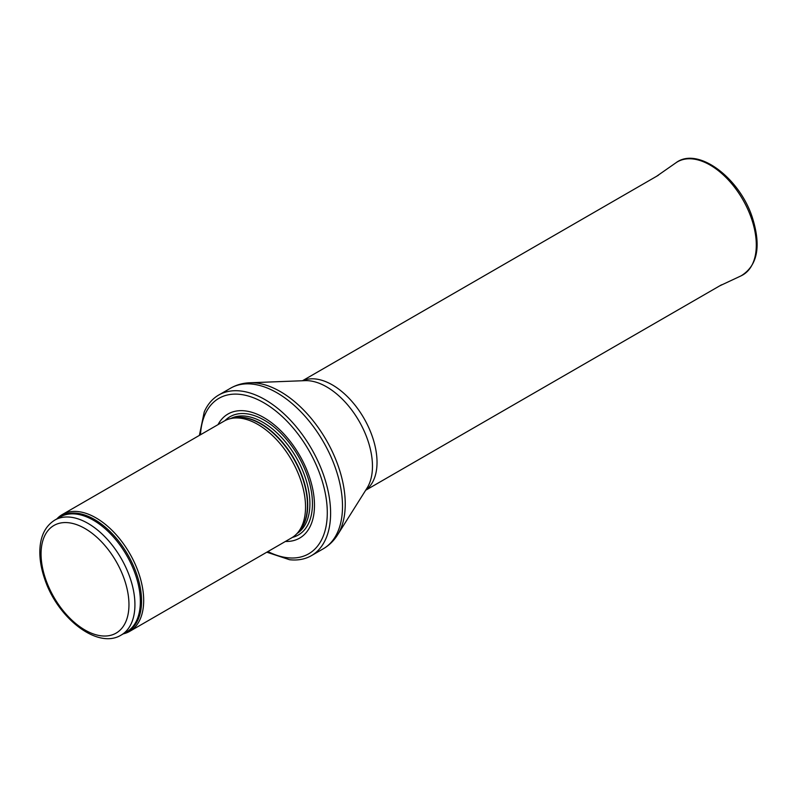 <?xml version="1.0" encoding="UTF-8"?>
<svg xmlns="http://www.w3.org/2000/svg" width="797" height="797" viewBox="0 0 797 797"><rect width="100%" height="100%" fill="white"/><g stroke="black" fill="none" stroke-linecap="round" stroke-linejoin="round"><path stroke-width="1.2" d="M123.246 633.864A67.426 38.933 -120 0 0 129.712 631.344A67.426 38.933 -120 0 0 140.053 577.317A67.426 38.933 -120 0 0 95.999 517.891A67.426 38.933 -120 0 0 62.286 514.553A67.426 38.933 -120 0 0 56.876 518.897M129.712 631.344L291.572 537.895A67.426 38.933 -120 0 0 297.351 533.153A67.426 38.933 -120 0 0 299.971 478.001A67.426 38.933 -120 0 0 257.859 424.442A67.426 38.933 -120 0 0 231.14 418.475A67.426 38.933 -120 0 0 224.136 421.105L62.286 514.553M285.426 541.452A71.65 41.364 -120 0 0 313.251 491.819A71.65 41.364 -120 0 0 263.817 417.558A71.65 41.364 -120 0 0 217.999 424.652M266.826 552.191L289.57 559.723A92.721 53.529 -120 0 0 311.408 555.648A92.721 53.529 -120 0 0 325.614 481.348A92.721 53.529 -120 0 0 265.042 399.646A92.721 53.529 -120 0 0 218.687 395.053A92.721 53.529 -120 0 0 204.241 411.929L199.389 435.391M87.989 523.38A66.38 38.326 -120 0 0 54.804 520.092C45.309 526.06 40.328 536.142 39.85 550.328C39.611 559.394 41.245 568.978 44.732 579.06C57.474 617.964 97.593 649.734 121.184 635.06A66.38 38.326 -120 0 0 131.356 581.87A66.38 38.326 -120 0 0 87.989 523.38M85.01 528.541A62.166 35.895 60 0 1 123.077 626.651A62.166 35.895 60 0 1 46.943 582.697A62.166 35.895 60 0 1 85.01 528.541M121.184 635.06L126.613 631.921A66.38 38.326 -120 0 0 136.785 578.732A66.38 38.326 -120 0 0 93.428 520.242A66.38 38.326 -120 0 0 60.243 516.954L54.804 520.092M124.73 633.007A66.629 38.465 -120 0 0 138.718 580.804A66.629 38.465 -120 0 0 94.444 519.445A66.629 38.465 -120 0 0 58.35 518.04M297.351 533.153L299.393 530.842A66.43 38.356 -120 0 0 301.973 476.506A66.43 38.356 -120 0 0 260.48 423.745A66.43 38.356 -120 0 0 234.159 417.857L231.14 418.475M298.516 531.828A66.38 38.326 -120 0 0 302.711 477.612A66.38 38.326 -120 0 0 260.788 423.605A66.38 38.326 -120 0 0 232.873 418.126M297.032 533.502A66.38 38.326 -120 0 0 306.088 480.033A66.38 38.326 -120 0 0 262.97 422.35A66.38 38.326 -120 0 0 230.682 418.574M292.369 537.417A68.293 39.432 -120 0 0 310.113 485.283A68.293 39.432 -120 0 0 264.146 420.109A68.293 39.432 -120 0 0 224.963 420.657M267.902 551.564A89.772 51.825 -120 0 0 327.258 510.329A89.772 51.825 -120 0 0 263.817 402.764A89.772 51.825 -120 0 0 200.475 434.773M311.408 555.648L323.303 548.774A92.721 53.529 -120 0 0 337.52 474.484A92.721 53.529 -120 0 0 276.948 392.772A92.721 53.529 -120 0 0 230.592 388.189L218.687 395.053M249.82 382.769L305.092 380.647A64.806 37.419 -120 0 1 326.65 386.874A64.806 37.419 -120 0 1 367.078 488.023L337.609 534.827A91.765 52.981 -120 0 0 280.355 391.586A91.765 52.981 -120 0 0 249.82 382.769C242.886 383.028 236.47 384.831 230.592 388.189M365.823 490.025A63.212 36.503 -120 0 0 373.076 438.818A63.212 36.503 -120 0 0 332.319 384.891A63.212 36.503 -120 0 0 302.73 380.737M675.886 162.827C697.564 146.16 739.387 177.542 752.278 217.292C761.374 246.104 757.648 265.61 741.13 275.822A65.314 37.708 -120 0 0 742.774 199.539A65.314 37.708 -120 0 0 675.886 162.827L656.469 176.376M337.609 534.827C333.913 540.705 329.151 545.357 323.303 548.774M365.684 490.245L721.574 284.778M302.471 380.747L658.352 175.28M741.13 275.822L719.681 285.864"/></g></svg>
